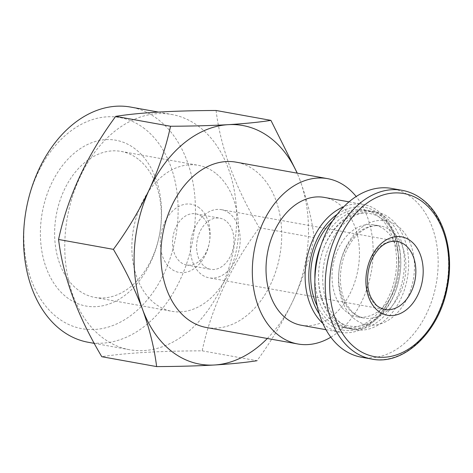 <?xml version="1.0" encoding="UTF-8"?>
<svg xmlns="http://www.w3.org/2000/svg" width="473" height="473" viewBox="0 0 473 473"><rect width="100%" height="100%" fill="white"/><g stroke="black" fill="none" stroke-linecap="round" stroke-linejoin="round"><path stroke-width="0.35" stroke-dasharray="2.37 1.77" d="M301.212 325.235A64.949 46.005 100.2 0 0 355.27 280.613A64.949 46.005 100.2 0 0 339.242 204.2A64.949 46.005 100.2 0 0 324.253 197.401M330.816 337.202A83.999 59.497 100.2 0 0 356.175 196.526M144.768 128.827A107.253 75.976 100.2 0 0 24.076 227.655A107.253 75.976 100.2 0 0 134.107 312.972A107.253 75.976 100.2 0 0 144.768 128.827M135.373 149.072A84.241 59.669 100.2 0 0 40.577 226.685A84.241 59.669 100.2 0 0 126.995 293.698A84.241 59.669 100.2 0 0 135.373 149.072M322.805 323.355A64.949 46.005 100.2 0 0 340.312 332.283A64.949 46.005 100.2 0 0 394.37 287.661A64.949 46.005 100.2 0 0 378.347 211.248A64.949 46.005 100.2 0 0 363.353 204.448A64.949 46.005 100.2 0 0 343.83 206.701M319.287 313.936A62.347 44.166 100.2 0 0 386.819 304.423A62.347 44.166 100.2 0 0 379.092 213.861A62.347 44.166 100.2 0 0 337.249 214.299M317.223 306.066A59.752 42.322 100.2 0 0 343.037 327.493A59.752 42.322 100.2 0 0 392.773 286.443A59.752 42.322 100.2 0 0 378.028 216.143A59.752 42.322 100.2 0 0 364.24 209.888A59.752 42.322 100.2 0 0 332.566 220.95M314.906 279.04A59.752 42.322 100.2 0 0 347.253 328.25A59.752 42.322 100.2 0 0 396.983 287.2A59.752 42.322 100.2 0 0 382.243 216.906A59.752 42.322 100.2 0 0 368.449 210.645A59.752 42.322 100.2 0 0 320.954 245.469M382.982 219.513A57.15 40.483 100.2 0 0 318.672 272.176A57.15 40.483 100.2 0 0 377.306 317.637A57.15 40.483 100.2 0 0 382.982 219.513M385.85 217.556A59.752 42.322 100.2 0 0 372.056 211.295A59.752 42.322 100.2 0 0 319.807 262.592A59.752 42.322 100.2 0 0 350.86 328.901A59.752 42.322 100.2 0 0 400.59 287.85A59.752 42.322 100.2 0 0 385.85 217.556M390.059 218.313A59.752 42.322 100.2 0 0 376.266 212.058A59.752 42.322 100.2 0 0 324.017 263.349A59.752 42.322 100.2 0 0 355.069 329.663A59.752 42.322 100.2 0 0 404.805 288.613A59.752 42.322 100.2 0 0 390.059 218.313M384.756 229.736A46.762 33.122 100.2 0 0 373.966 224.841A46.762 33.122 100.2 0 0 333.069 264.986A46.762 33.122 100.2 0 0 357.375 316.88A46.762 33.122 100.2 0 0 396.297 284.752A46.762 33.122 100.2 0 0 384.756 229.736M361.289 357.18A85.731 60.727 100.2 0 0 432.647 298.28A85.731 60.727 100.2 0 0 411.492 197.418A85.731 60.727 100.2 0 0 391.703 188.443M138.252 159.176A74.178 52.544 100.2 0 0 121.129 151.413A74.178 52.544 100.2 0 0 56.263 215.091A74.178 52.544 100.2 0 0 94.813 297.411A74.178 52.544 100.2 0 0 156.557 246.451A74.178 52.544 100.2 0 0 138.252 159.176M215.481 173.1A74.178 52.544 100.2 0 0 198.358 165.331A74.178 52.544 100.2 0 0 133.492 229.009A74.178 52.544 100.2 0 0 172.042 311.335A74.178 52.544 100.2 0 0 233.78 260.369A74.178 52.544 100.2 0 0 215.481 173.1M199.34 207.872A34.635 24.537 100.2 0 0 160.365 239.787A34.635 24.537 100.2 0 0 195.899 267.34A34.635 24.537 100.2 0 0 199.34 207.872M201.823 216.569A25.98 18.4 100.2 0 0 195.828 213.849A25.98 18.4 100.2 0 0 173.106 236.151A25.98 18.4 100.2 0 0 186.61 264.981A25.98 18.4 100.2 0 0 208.232 247.137A25.98 18.4 100.2 0 0 201.823 216.569M225.887 220.909A25.98 18.4 100.2 0 0 219.886 218.189A25.98 18.4 100.2 0 0 197.17 240.491A25.98 18.4 100.2 0 0 210.668 269.32A25.98 18.4 100.2 0 0 232.296 251.47A25.98 18.4 100.2 0 0 225.887 220.909M229.417 213.293A34.635 24.537 100.2 0 0 221.423 209.663A34.635 24.537 100.2 0 0 191.133 239.403A34.635 24.537 100.2 0 0 209.137 277.84A34.635 24.537 100.2 0 0 237.966 254.042A34.635 24.537 100.2 0 0 229.417 213.293M267.334 338.485A121.236 85.873 100.2 0 0 293.1 300.515C283.12 321.474 271.088 341.541 257.005 360.716L202.166 350.83C158.904 351.007 125.446 352.964 101.79 356.707M314.149 237.606C311.896 219.33 307.196 200.245 300.053 180.343A121.236 85.873 100.2 0 1 293.1 300.515C302.625 279.49 309.638 258.524 314.149 237.606L259.31 227.72C230.381 267.014 211.336 308.047 202.166 350.83M216.084 110.487C220.589 147.7 234.998 186.782 259.31 227.72M88.291 342.292A119.503 84.649 100.2 0 0 187.757 260.191A119.503 84.649 100.2 0 0 158.272 119.592A119.503 84.649 100.2 0 0 130.69 107.081M199.5 127.024A119.503 84.649 100.2 0 0 171.918 114.507A119.503 84.649 100.2 0 0 67.414 217.101A119.503 84.649 100.2 0 0 129.525 349.724A119.503 84.649 100.2 0 0 228.985 267.623A119.503 84.649 100.2 0 0 199.5 127.024M300.053 180.343A121.236 85.873 100.2 0 0 297.133 173.153M206.394 327.505A83.999 59.497 100.2 0 0 276.309 269.793A83.999 59.497 100.2 0 0 255.586 170.966A83.999 59.497 100.2 0 0 236.193 162.174M391.378 230.93A46.762 33.122 100.2 0 0 380.582 226.029A46.762 33.122 100.2 0 0 339.691 266.175A46.762 33.122 100.2 0 0 363.991 318.069A46.762 33.122 100.2 0 0 402.913 285.946A46.762 33.122 100.2 0 0 391.378 230.93M398.059 226.354A52.822 37.414 100.2 0 0 338.621 275.026A52.822 37.414 100.2 0 0 392.809 317.046A52.822 37.414 100.2 0 0 398.059 226.354M371.695 359.054A85.731 60.727 100.2 0 0 443.053 300.16A85.731 60.727 100.2 0 0 421.898 199.293A85.731 60.727 100.2 0 0 402.109 190.317M221.423 209.663L397.078 241.325A34.635 24.537 100.2 0 0 366.788 271.059A34.635 24.537 100.2 0 0 384.791 309.502L209.137 277.84M325.968 329.699L340.312 332.283M349.009 201.865L363.353 204.448M343.037 327.493L347.253 328.25M364.24 209.888L368.449 210.645M350.86 328.901L355.069 329.663M372.056 211.295L376.266 212.058M357.375 316.88L363.991 318.069C358.398 317.141 353.319 313.244 351.273 310.82L346.727 304.642C342.972 298.138 340.862 290.286 340.406 281.086C340.057 266.234 343.759 253.073 351.51 241.597C354.809 236.932 358.428 233.266 362.371 230.593C368.739 226.437 374.811 224.917 380.582 226.029L373.966 224.841M94.813 297.411L172.042 311.335M121.129 151.413L198.358 165.331M186.61 264.981L210.668 269.32M195.828 213.849L219.886 218.189M94.257 343.368L129.525 349.724M158.378 112.071L171.918 114.507"/><path stroke-width="0.71" d="M349.009 201.865L324.253 197.401A64.949 46.005 100.2 0 0 267.458 253.156A64.949 46.005 100.2 0 0 301.212 325.235L325.968 329.699M356.175 196.526A83.999 59.497 100.2 0 0 347.022 187.45A83.999 59.497 100.2 0 0 327.629 178.652A83.999 59.497 100.2 0 0 254.178 250.761A83.999 59.497 100.2 0 0 297.83 343.983A83.999 59.497 100.2 0 0 330.816 337.202M343.83 206.701A64.949 46.005 100.2 0 0 306.557 260.203A64.949 46.005 100.2 0 0 322.805 323.355M337.249 214.299A62.347 44.166 100.2 0 0 319.287 313.936M332.566 220.95A59.752 42.322 100.2 0 0 317.223 306.066M320.954 245.469A59.752 42.322 100.2 0 0 314.906 279.04M402.109 190.317L391.703 188.443A85.731 60.727 100.2 0 0 316.733 262.042A85.731 60.727 100.2 0 0 361.289 357.18L371.695 359.054C403.64 365.942 439.405 331.928 447.316 287.46C454.5 252.677 444.171 215.729 422.608 199.6C416.341 194.764 409.506 191.666 402.109 190.317A85.731 60.727 100.2 0 0 327.139 263.916A85.731 60.727 100.2 0 0 371.695 359.054M410.806 241.035A39.833 28.214 100.2 0 0 365.984 277.734A39.833 28.214 100.2 0 0 406.845 309.425A39.833 28.214 100.2 0 0 410.806 241.035M270.917 120.373C259.334 122.2 245.109 123.63 228.252 124.665C210.976 125.623 191.742 126.149 170.54 126.25L115.708 116.364C139.216 112.627 172.675 110.67 216.084 110.487L270.917 120.373L297.298 173.183M170.54 126.25C166.029 147.144 159.011 168.116 149.492 189.159C139.535 210.107 127.503 230.174 113.396 249.354L58.563 239.474C67.757 196.626 86.807 155.593 115.708 116.364M113.396 249.354C125.256 269.362 134.971 289.352 142.533 309.33C149.663 329.214 154.364 348.299 156.628 366.593L101.79 356.707C77.537 315.934 63.128 276.853 58.563 239.474M156.628 366.593C177.818 366.498 197.058 365.972 214.34 365.008C231.179 363.974 245.398 362.543 257.005 360.716M158.378 112.071L130.69 107.081A119.503 84.649 100.2 0 0 26.186 209.669A119.503 84.649 100.2 0 0 88.291 342.292L94.257 343.368M297.133 173.153A121.236 85.873 100.2 0 0 228.252 124.665A121.236 85.873 100.2 0 0 149.492 189.159A121.236 85.873 100.2 0 0 142.533 309.33A121.236 85.873 100.2 0 0 214.34 365.008A121.236 85.873 100.2 0 0 267.334 338.485M327.629 178.652L236.193 162.174A83.999 59.497 100.2 0 0 162.742 234.283A83.999 59.497 100.2 0 0 206.394 327.505L297.83 343.983M423.099 202.237A82.87 58.699 100.2 0 0 329.852 278.591A82.87 58.699 100.2 0 0 414.862 344.51A82.87 58.699 100.2 0 0 423.099 202.237M405.077 244.949A34.635 24.537 100.2 0 0 397.078 241.325C388.51 240.467 381.262 244.511 375.326 253.463C366.285 266.204 365.014 287.832 371.991 299.314L375.355 304.021C377.17 306.415 380.316 308.242 384.791 309.502A34.635 24.537 100.2 0 0 413.621 285.704A34.635 24.537 100.2 0 0 405.077 244.949"/></g></svg>
